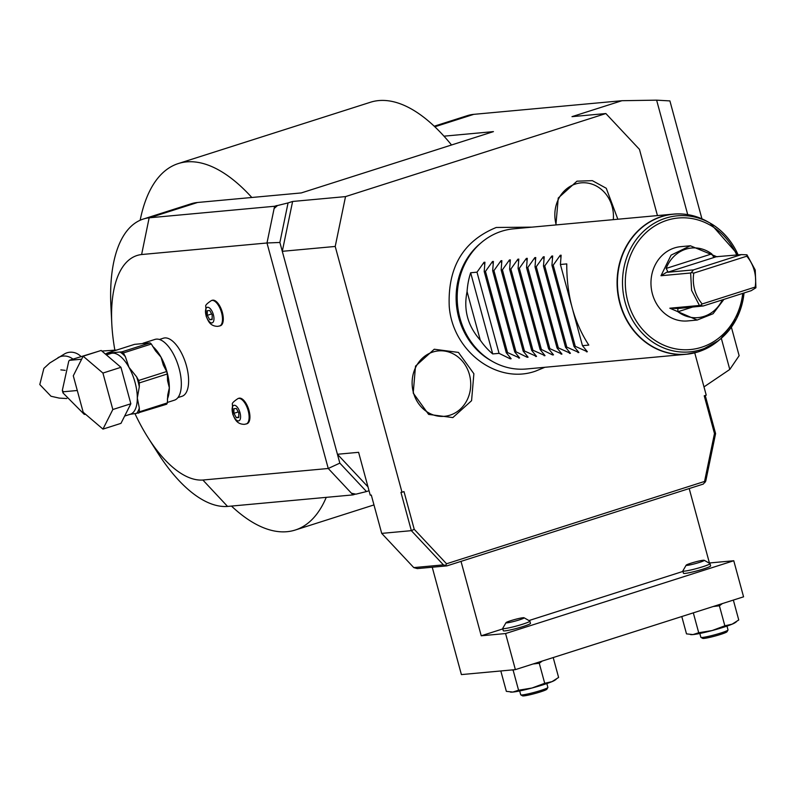 <?xml version="1.0" encoding="UTF-8"?>
<svg xmlns="http://www.w3.org/2000/svg" width="796" height="796" viewBox="0 0 796 796"><rect width="100%" height="100%" fill="white"/><g stroke="black" fill="none" stroke-linecap="round" stroke-linejoin="round"><path stroke-width="1.19" d="M130.076 414.328L136.633 413.353A34.248 15.224 -107.7 0 0 139.32 408.02L139.32 411.85L167.349 402.905A36.118 16.059 72.3 0 1 166.682 404.219L136.633 413.353M105.321 353.991L106.923 353.484M116.713 350.041L101.868 351.056M98.236 351.384L69.58 360.18L68.774 361.125L62.327 390.398L63.441 391.771L63.023 392.955L84.267 414.378M81.64 359.215L69.958 360.29M77.282 390.498L63.441 391.771M85.62 414.318L84.665 414.408M66.794 398.527L59.252 398.109L51.004 396.249L39.8 384.548L43.87 368.399L49.75 362.996L64.625 353.862A14.069 13.293 60.2 0 1 80.645 356.21M167.349 402.438L174.414 400.179A31.9 14.189 72.3 0 0 178.682 366.966A31.9 14.189 72.3 0 0 156.384 339.126A31.9 14.189 -107.7 0 0 155.021 339.394L143.011 343.235M107.351 353.951L106.923 353.165L134.504 344.37L150.016 342.887A36.118 16.059 72.3 0 1 151.349 344.021L155.538 350.877L161.011 357.145L163.359 365.165L166.662 371.533A36.118 16.059 72.3 0 1 167.329 373.981L167.558 380.677L169.339 387.811L167.747 394.925L167.349 402.905M167.329 373.981L139.3 382.926L139.31 386.756A34.248 15.224 -107.7 0 0 136.614 376.836L128.982 367.354L125.35 356.608L123.33 352.966A36.118 16.059 -107.7 0 0 121.997 351.832L108.734 353.056A34.248 15.224 -107.7 0 0 107.709 354.499M139.32 408.02L137.31 398.03L139.31 386.756M139.3 382.926A36.118 16.059 -107.7 0 0 138.643 380.478L136.614 376.836M151.349 344.021L123.33 352.966M166.662 371.533L138.643 380.478M106.923 353.165L108.734 353.056M143.628 343.086L145.111 343.056M150.016 342.887L121.997 351.832M106.923 354.658A2.348 1.224 -0 0 0 106.923 354.747L106.923 353.285M101.172 350.449L120.942 367.314L130.843 403.771L120.972 423.363L102.963 429.104L83.192 412.248L73.292 375.792L83.152 356.2L101.172 350.449M83.152 356.2L102.923 373.065L120.942 367.314M102.923 373.065L112.833 409.512L130.843 403.771M112.833 409.512L102.963 429.104M138.663 413.164A36.118 16.059 -107.7 0 0 139.32 411.85M177.956 397.572L181.995 396.289A30.497 13.562 -107.7 0 0 186.075 364.538A30.497 13.562 -107.7 0 0 164.762 337.922A30.497 13.562 -107.7 0 0 163.449 338.181L159.419 339.474M369.036 490.734L366.488 491.55L339.832 463.123L328.25 468.486L266.988 242.989L141.618 254.531A117.291 52.148 -107.7 0 0 111.798 323.813A117.291 52.148 -107.7 0 0 114.813 349.862M134.922 413.562A117.291 52.148 -107.7 0 0 148.215 437.919A117.291 52.148 -107.7 0 0 202.881 480.028L227.566 506.435L353.006 494.893L328.25 468.486L202.881 480.028M219.985 325.833A13.373 5.94 -107.7 0 0 220.393 325.743A13.373 5.94 -107.7 0 0 222.184 311.823A13.373 5.94 -107.7 0 0 212.84 300.152A13.373 5.94 -107.7 0 0 212.263 300.261A13.373 5.94 -107.7 0 0 211.875 300.42M246.611 423.82A13.373 5.94 -107.7 0 0 247.019 423.721A13.373 5.94 -107.7 0 0 248.81 409.801A13.373 5.94 -107.7 0 0 239.457 398.139A13.373 5.94 -107.7 0 0 238.89 398.249A13.373 5.94 -107.7 0 0 238.501 398.408M366.488 491.55L355.921 494.167L351.474 493.251L355.921 494.167M353.006 494.893L355.006 494.246M432.228 567.22L461.401 674.59L515.38 669.625L505.579 633.546L733.763 560.742L709.415 562.981L689.197 488.565L703.276 484.077L705.744 481.162L715.594 433.591L705.236 395.473M339.832 463.123L282.291 251.317L292.61 201.468L345.524 196.602L605.856 113.539L639.457 149.369L657.446 215.587M694.739 352.847L706.231 395.154L704.231 395.801L714.48 433.531L715.594 433.591M345.524 196.602L335.215 246.452L401.99 492.236L403.99 491.6L414.238 529.32L446.546 563.777L704.56 481.451L714.48 433.531M555.897 224.94L558.245 198.025L576.971 181.18L592.353 180.652L606.253 188.264L617.855 219.238M452.834 417.582L428.626 414.398L413.214 393.085L415.512 366.12L434.258 349.235L458.456 352.419L473.879 373.732L471.57 400.696L452.834 417.582M414.238 529.32L411.343 530.663L400.935 492.336L401.99 492.236M381.712 533.39L411.343 530.663L443.412 564.871L446.944 565.866L417.313 568.593L413.771 567.598L381.712 533.39L371.294 495.062L370.24 495.162L358.598 452.317L337.424 454.267L367.981 486.853M276.59 205.617L277.505 205.537L274.113 208.532L274.59 206.264L276.59 205.617L274.113 208.532L266.988 242.989L279.884 242.462L282.291 251.317L335.215 246.452M277.505 205.537L288.062 202.92L279.884 242.462M274.59 206.264L149.15 217.815L141.618 254.531M227.566 506.435A150.126 66.745 72.3 0 1 157.528 452.546L148.215 437.919M111.798 323.813L110.923 306.49A150.126 66.745 72.3 0 1 143.27 219.059A150.126 66.745 72.3 0 1 149.15 217.815M451.531 144.991A192.343 85.52 -107.7 0 0 443.979 136.176L493.44 131.619L301.286 192.93L197.567 202.482A150.126 66.745 -107.7 0 0 191.139 203.776L143.27 219.059M292.61 201.468L288.062 202.92M605.856 113.539L571.986 116.654L621.965 100.704L656.62 100.157L687.714 214.621M434.228 126.216L467.361 115.649A150.126 66.745 -107.7 0 1 473.789 114.345L621.965 100.704M251.825 197.488A192.343 85.52 -107.7 0 0 178.304 163.558A192.343 85.52 -107.7 0 0 140.166 220.243M231.477 506.077A192.343 85.52 -107.7 0 0 295.236 530.037A192.343 85.52 -107.7 0 0 326.251 497.351M443.979 136.176A192.343 85.52 -107.7 0 0 370.458 102.246L178.304 163.558M731.385 327.196L739.136 355.703L729.783 369.453L703.992 386.896M721.305 338.26L729.783 369.453M656.62 100.157L669.904 100.913L701.943 218.84M443.412 564.871L413.771 567.598M445.641 565.319L446.546 563.777M704.56 481.451L704.967 482.575M446.944 565.866L689.197 488.565M502.813 628.9L481.232 635.785L461.013 561.369M682.958 571.419L528.972 620.552M505.579 633.546L481.232 635.785M710.012 563.628L710.619 565.886A14.069 1.234 164.8 0 1 703.395 568.991A14.069 1.234 164.8 0 1 683.456 573.259L682.849 571.011A14.069 1.234 164.8 0 1 682.868 570.891L686.162 565.19A9.383 0.816 164.8 0 1 690.968 563.2A9.383 0.816 -15.2 0 1 704.201 560.284L709.933 563.538A14.069 1.234 -15.2 0 1 710.012 563.628A14.069 1.234 -15.2 0 1 702.778 566.732A14.069 1.234 164.8 0 1 682.849 571.011M529.867 621.109L530.474 623.358A14.069 1.234 164.8 0 1 523.251 626.462A14.069 1.234 164.8 0 1 503.311 630.74L502.704 628.482A14.069 1.234 164.8 0 1 502.724 628.362L506.017 622.671A9.383 0.816 164.8 0 1 510.823 620.671A9.383 0.816 -15.2 0 1 524.057 617.766L529.788 621.019A14.069 1.234 -15.2 0 1 529.867 621.109A14.069 1.234 -15.2 0 1 522.634 624.213A14.069 1.234 164.8 0 1 502.704 628.482M515.38 669.625L743.563 596.821L733.763 560.742M733.345 600.075L738.748 619.985L732.141 624.163L724.848 625.805L712.131 630.551L698.719 632.75L692.958 634.581L686.5 633.875L681.784 616.532M698.719 632.75L693.316 612.85M724.848 625.805L719.405 605.796L713.186 606.512M722.35 603.587L719.405 605.796M736.28 621.875L735.066 622.711A23.452 2.05 164.8 0 1 732.141 624.163A23.452 2.05 164.8 0 1 712.131 630.551A23.452 2.05 164.8 0 1 692.958 634.581A23.452 2.05 164.8 0 1 691.127 634.641A23.452 2.05 164.8 0 1 690.938 634.631M726.977 626.094L728.022 629.925A14.069 1.234 -15.2 0 1 727.992 630.044A14.069 1.234 -15.2 0 1 720.788 633.029A14.069 1.234 164.8 0 1 700.938 637.387A14.069 1.234 164.8 0 1 700.858 637.298L699.813 633.477M700.938 637.387L702.659 638.362A12.666 1.104 164.8 0 0 720.519 634.442A12.666 1.104 -15.2 0 0 727.007 631.745L727.992 630.044M553.2 657.556L558.603 677.456L551.996 681.645L544.703 683.286L531.987 688.023L518.574 690.232L512.813 692.062L506.355 691.356L500.913 671.346M518.574 690.232L513.141 670.222L511.977 669.933M514.196 669.735L513.141 670.222M544.703 683.286L539.27 663.277L533.041 663.983M542.215 661.058L539.27 663.277M556.135 679.346L554.921 680.182A23.452 2.05 164.8 0 1 551.996 681.645A23.452 2.05 164.8 0 1 531.987 688.023A23.452 2.05 164.8 0 1 512.813 692.062A23.452 2.05 164.8 0 1 510.982 692.122A23.452 2.05 164.8 0 1 510.793 692.102M546.832 683.575L547.877 687.396A14.069 1.234 -15.2 0 1 547.857 687.515A14.069 1.234 -15.2 0 1 540.643 690.51A14.069 1.234 164.8 0 1 520.793 694.868A14.069 1.234 164.8 0 1 520.713 694.779L519.669 690.948M520.793 694.868L522.514 695.843A12.666 1.104 164.8 0 0 540.375 691.913A12.666 1.104 -15.2 0 0 546.862 689.227L547.857 687.515M686.162 565.19A9.383 0.816 164.8 0 0 690.281 564.842A9.383 0.816 164.8 0 0 699.435 562.414A9.383 0.816 -15.2 0 0 704.201 560.284M506.017 622.671A9.383 0.816 164.8 0 0 510.137 622.323A9.383 0.816 164.8 0 0 519.29 619.895A9.383 0.816 -15.2 0 0 524.057 617.766M492.535 361.493L490.774 360.488A69.003 61.511 -95.3 0 1 458.804 317.912A69.003 61.511 -95.3 0 1 480.018 243.705L481.57 242.402A70.366 62.725 84.7 0 0 459.939 318.072A70.366 62.725 84.7 0 0 492.535 361.493A70.366 62.725 84.7 0 0 526.435 368.986L686.331 354.26A70.366 62.725 -95.3 0 1 618.333 296.709A70.366 62.725 -95.3 0 1 661.496 216.542A70.366 62.725 -95.3 0 1 673.426 214.114A70.366 62.725 -95.3 0 1 689.953 215.049M702.41 350.33A70.366 62.725 -95.3 0 1 698.261 351.842A70.366 62.725 -95.3 0 1 686.331 354.26L698.361 351.822L718.519 340.618A70.287 62.655 -95.3 0 1 698.51 351.733A70.287 62.655 -95.3 0 1 620.174 303.306A70.287 62.655 -95.3 0 1 661.794 216.592A70.287 62.655 -95.3 0 1 707.564 221.656C696.759 215.607 685.386 213.089 673.426 214.114L513.529 228.84A70.366 62.725 84.7 0 0 501.599 231.268A70.366 62.725 84.7 0 0 481.57 242.402M560.872 257.605L560.235 255.287L561.14 255.208L560.235 255.287L553.21 265.158L551.946 265.267L552.673 255.984L551.767 256.073L552.673 255.984M552.404 258.392L551.767 256.073L544.743 265.934L543.479 266.053L544.205 256.77L543.3 256.849L544.205 256.77M543.937 259.168L543.3 256.849L536.275 266.71L535.012 266.829L535.738 257.546L534.832 257.625L535.738 257.546M535.469 259.954L534.832 257.625L527.808 267.496L526.544 267.615L527.27 258.322L526.365 258.411L527.27 258.322M527.002 260.73L526.365 258.411L519.34 268.272L518.077 268.391L518.803 259.108L517.898 259.188L518.803 259.108M518.534 261.506L517.898 259.188L510.873 269.058L509.609 269.167L510.335 259.884L509.43 259.964L510.335 259.884M510.067 262.292L509.43 259.964L502.405 269.834L501.142 269.953L501.868 260.66L500.963 260.75L501.868 260.66M501.599 263.068L500.963 260.75L493.938 270.61L492.674 270.73L493.401 261.446L492.495 261.526L493.401 261.446M493.132 263.844L492.495 261.526L485.47 271.396L484.207 271.506L484.933 262.222L484.028 262.302L484.933 262.222M484.665 264.63L484.028 262.302L477.003 272.172L470.655 272.759A70.366 62.725 84.7 0 0 467.073 291.615C463.362 309.753 467.759 325.942 480.277 340.181A70.366 62.725 84.7 0 0 492.704 353.931L499.052 353.344L510.256 358.827L511.151 358.747L510.256 358.827L509.828 357.255M561.14 255.208L560.414 264.491L566.762 263.904C566.633 295.256 573.986 322.31 588.811 345.086L582.463 345.673L587.358 351.733L575.269 346.33L573.996 346.449L578.891 352.509L566.802 347.116L565.528 347.225L570.424 353.295L558.324 347.892L557.061 348.011L561.956 354.071L549.857 348.668L548.593 348.787L553.489 354.847L552.593 354.936L541.389 349.454L540.126 349.563L545.021 355.633L532.922 350.23L531.658 350.349L536.554 356.409L524.455 351.006L523.191 351.126L528.086 357.185L527.191 357.275L515.987 351.792L514.723 351.902L519.619 357.971L507.52 352.568L506.256 352.688L511.151 358.747M519.619 357.971L518.723 358.051L518.295 356.479M528.086 357.185L527.191 357.275L526.763 355.703M536.554 356.409L535.658 356.489L535.23 354.916M545.021 355.633L544.126 355.712L543.698 354.14M553.489 354.847L552.593 354.936L552.165 353.354M561.956 354.071L561.061 354.15L560.633 352.578M570.424 353.295L569.528 353.374L569.1 351.802M578.891 352.509L577.995 352.588L577.568 351.016M587.358 351.733L586.463 351.812L586.035 350.24M723.932 299.376L713.077 313.724L697.197 320.052L687.674 320.927A37.293 33.243 -95.3 0 1 652.422 293.943A37.293 33.243 -95.3 0 1 680.829 246.651L690.361 245.775L717.057 256.839M693.794 273.098A34.944 31.153 84.7 0 0 702.181 303.973L755.155 287.067L755.911 287.764L755.235 270.033L746.956 254.82L746.767 256.203L693.794 273.098L691.356 272.56L693.475 269.894L741.434 254.591L746.956 254.82M697.197 320.052L669.814 308.201L699.445 305.475L691.585 290.341L690.63 272.998L660.988 275.734L671.078 255.128L690.361 245.775M669.814 308.201L677.844 308.52L703.276 305.972L700.301 305.505L702.181 303.973M700.301 305.505L699.445 305.475M690.63 272.998L691.356 272.56M660.988 275.734L667.804 271.555L666.143 268.441L711.763 253.894L713.584 256.949L741.434 254.591M693.475 269.894L667.655 272.272L667.804 271.555M711.763 253.894A34.954 31.153 84.7 0 0 666.143 268.441M755.155 287.067A34.944 31.153 84.7 0 0 746.767 256.203M755.911 287.764L751.235 290.669L703.276 305.972M677.844 308.52L677.913 311.743A34.954 31.153 84.7 0 0 722.36 299.883M575.269 346.33L553.21 265.158M582.463 345.673L573.001 310.838M571.309 304.619L560.414 264.491M573.996 346.449L551.946 265.267M566.802 347.116L544.743 265.934M565.528 347.225L543.479 266.053M558.324 347.892L536.275 266.71M557.061 348.011L535.012 266.829M549.857 348.668L527.808 267.496M548.593 348.787L526.544 267.615M541.389 349.454L519.34 268.272M540.126 349.563L518.077 268.391M532.922 350.23L510.873 269.058M531.658 350.349L509.609 269.167M524.455 351.006L502.405 269.834M523.191 351.126L501.142 269.953M515.987 351.792L493.938 270.61M514.723 351.902L492.674 270.73M507.52 352.568L485.47 271.396M506.256 352.688L484.207 271.506M499.052 353.344L477.003 272.172M492.704 353.931L470.655 272.759M480.277 340.181L467.073 291.615M613.288 219.656A32.835 29.273 84.7 0 0 575.568 183.985A32.835 29.273 84.7 0 0 556.235 224.91M450.009 415.174A32.835 29.273 84.7 0 0 469.451 374.667A32.835 29.273 84.7 0 0 432.855 352.031A32.835 29.273 84.7 0 0 413.403 392.547A32.835 29.273 84.7 0 0 450.009 415.174M211.845 322.927A8.139 3.622 72.3 0 1 206.055 315.445A8.139 3.622 72.3 0 1 207.597 307.286A8.139 3.622 -107.7 0 1 213.398 314.768A8.139 3.622 -107.7 0 1 211.845 322.927M212.174 314.888L209.726 310.49L207.278 310.709L207.278 315.335L209.726 319.733L212.174 319.504L212.174 314.888M209.726 319.733L212.174 318.947M207.278 315.335L211.646 313.942M238.472 420.915A8.139 3.622 72.3 0 1 232.681 413.432A8.139 3.622 72.3 0 1 234.223 405.273A8.139 3.622 -107.7 0 1 240.014 412.756A8.139 3.622 -107.7 0 1 238.472 420.915M238.79 412.865L236.342 408.477L233.905 408.696L233.905 413.323L236.352 417.721L238.79 417.492L238.79 412.865M236.352 417.721L238.79 416.935M233.905 413.323L238.263 411.93M57.959 357.693A14.069 13.293 60.2 0 1 72.635 358.877M146.812 343.146A31.9 14.189 -107.7 0 0 144.374 342.957A31.9 14.189 -107.7 0 0 143.399 343.116M167.339 399.055A31.9 14.189 -107.7 0 0 169.339 387.811A31.9 14.189 -107.7 0 0 161.011 357.145A31.9 14.189 -107.7 0 0 152.653 346.379M125.35 356.608A34.248 15.224 -107.7 0 0 119.967 352.021M107.261 353.185L107.261 354.638M124.654 416.059L130.375 414.228A31.9 14.189 -107.7 0 0 137.31 398.03A31.9 14.189 -107.7 0 0 128.982 367.354A31.9 14.189 -107.7 0 0 112.345 353.175A31.9 14.189 -107.7 0 0 110.982 353.454L106.395 354.916M197.567 202.482L149.688 217.756M473.789 114.345L434.825 126.783M738.121 254.899A68.317 60.904 84.7 0 0 710.112 223.099A68.317 60.904 84.7 0 0 665.625 218.184A68.317 60.904 84.7 0 0 625.168 302.46A68.317 60.904 84.7 0 0 701.316 349.543A68.317 60.904 84.7 0 0 720.758 338.728A68.317 60.904 84.7 0 0 744.051 292.958M736.758 255.019A66.058 58.884 84.7 0 0 666.998 220.293A66.058 58.884 84.7 0 0 627.885 301.774A66.058 58.884 84.7 0 0 701.505 347.285A66.058 58.884 84.7 0 0 742.738 293.376M667.655 272.272L715.604 256.969M677.913 311.743L693.037 306.918M219.019 326.111A13.373 5.94 -107.7 0 0 219.596 325.992A13.373 5.94 -107.7 0 0 221.387 312.072A13.373 5.94 -107.7 0 0 212.034 300.4A13.373 5.94 72.3 0 0 211.467 300.52L212.263 300.261M245.646 424.099A13.373 5.94 -107.7 0 0 246.213 423.979A13.373 5.94 -107.7 0 0 248.004 410.059A13.373 5.94 -107.7 0 0 238.661 398.388A13.373 5.94 72.3 0 0 238.084 398.507L238.89 398.249M62.327 390.398L63.023 392.955M69.58 360.18L68.774 361.125M65.143 370.339L60.844 369.881M373.971 504.923L295.236 530.037M690.54 634.601L691.127 634.641M510.395 692.082L510.982 692.122M531.977 227.139L496.246 227.477C463.312 240.949 447.641 267.217 449.233 306.291C452.436 351.046 497.082 384.896 535.638 371.095L544.882 367.284M744.101 292.948L736.638 318.549L720.758 338.728L718.519 340.618M738.161 254.889L710.112 223.099L707.564 221.656M220.393 325.743L217.825 326.35C209.497 326.33 207.995 320.052 206.154 316.271L205.796 306.39C205.119 305.425 207.01 303.465 211.467 300.52M247.019 423.721L244.452 424.338C236.114 424.318 234.621 418.039 232.77 414.258L232.412 404.378C231.736 403.413 233.626 401.453 238.084 398.507"/></g></svg>
